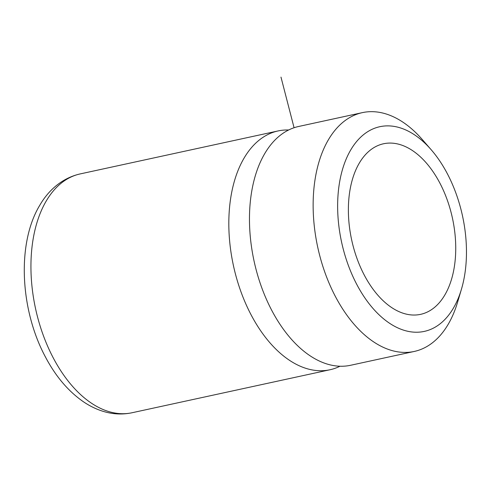 <?xml version="1.0" encoding="UTF-8"?>
<svg xmlns="http://www.w3.org/2000/svg" width="491" height="491" viewBox="0 0 491 491"><rect width="100%" height="100%" fill="white"/><g stroke="black" fill="none" stroke-linecap="round" stroke-linejoin="round"><path stroke-width="0.74" d="M350.862 149.73A104.743 61.86 -102.3 0 1 431.153 149.7A104.743 61.86 -102.3 0 1 461.448 289.193A104.743 61.86 -102.3 0 1 453.248 308.391A104.743 61.86 77.7 0 1 362.972 295.054A104.743 61.86 77.7 0 1 350.862 149.73M461.448 289.193L457.581 302.21A122.198 72.171 -102.3 0 1 448.019 324.6A122.198 72.171 -102.3 0 1 414.226 351.458A122.198 72.171 -102.3 0 1 327.822 280.115A122.198 72.171 -102.3 0 1 328.565 139.493A122.198 72.171 -102.3 0 1 362.358 112.635A122.198 72.171 -102.3 0 1 422.235 139.469L431.153 149.7M444.717 295.165A87.281 51.549 77.7 0 0 445.251 194.724A87.281 51.549 77.7 0 0 383.532 143.765A87.281 51.549 77.7 0 0 359.394 162.951A87.281 51.549 77.7 0 0 358.866 263.391A87.281 51.549 77.7 0 0 420.584 314.35A87.281 51.549 77.7 0 0 444.717 295.165M362.358 112.635L298.688 126.463A122.198 72.171 77.7 0 0 264.901 153.321A122.198 72.171 77.7 0 0 264.152 293.943A122.198 72.171 77.7 0 0 350.562 365.286L414.226 351.458M288.647 129.992A122.198 72.171 77.7 0 0 278.041 130.95A122.198 72.171 77.7 0 0 244.248 157.807A122.198 72.171 77.7 0 0 243.505 298.43A122.198 72.171 77.7 0 0 329.909 369.772A122.198 72.171 77.7 0 0 339.956 366.243M294.072 127.74L280.981 77.112M278.041 130.95L80.156 173.924A122.198 72.171 77.7 0 0 46.363 200.788A122.198 72.171 77.7 0 0 45.62 341.411A122.198 72.171 77.7 0 0 132.024 412.753L329.909 369.772M80.156 173.924C61.522 178.141 48.044 190.987 39.875 205.109C16.626 243.241 20.1 309.852 45.46 357.025C55.753 376.554 68.537 391.554 83.808 402.019C89.712 405.977 95.862 408.991 102.251 411.065C112.187 414.269 122.112 414.827 132.024 412.753"/></g></svg>
